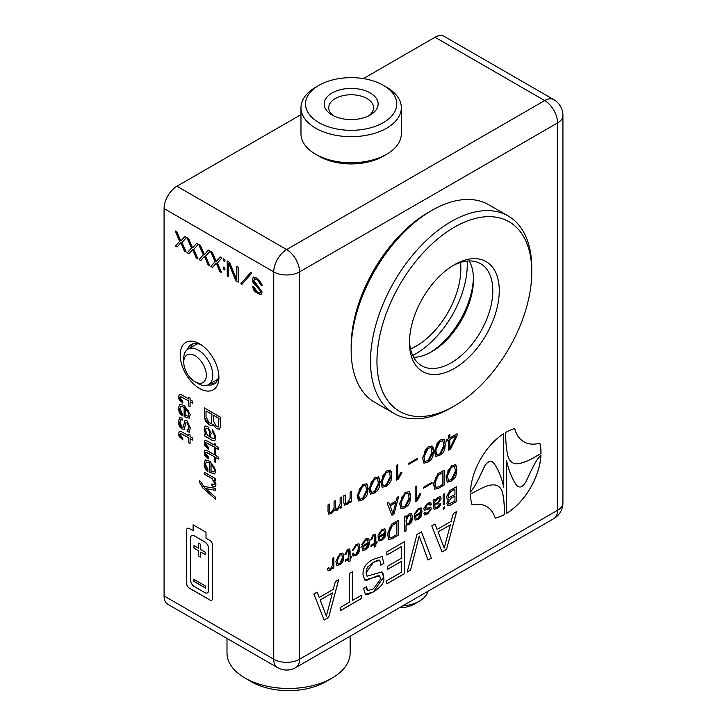<?xml version="1.0" encoding="UTF-8"?>
<svg xmlns="http://www.w3.org/2000/svg" width="727" height="727" viewBox="0 0 727 727"><rect width="100%" height="100%" fill="white"/><g stroke="black" fill="none" stroke-linecap="round" stroke-linejoin="round"><path stroke-width="1.09" d="M394.125 413.49L374.768 402.313A114.039 65.839 -60 0 1 351.15 350.114A114.039 65.839 -60 0 1 381.166 260.293A114.039 65.839 -60 0 1 431.783 210.439A114.039 65.839 -60 0 1 488.808 204.796L508.164 215.964A114.039 65.839 120 0 0 400.522 271.471A114.039 65.839 120 0 0 394.125 413.49A114.039 65.839 120 0 0 451.14 407.838L454.366 405.975A109.477 63.204 -60 0 1 381.366 388.491A109.477 63.204 -60 0 1 405.775 275.06A109.477 63.204 -60 0 1 487.762 216.664A109.477 63.204 -60 0 1 531.782 271.898A109.477 63.204 -60 0 1 454.366 405.975M531.782 271.898L531.782 268.172A114.039 65.839 120 0 0 508.164 215.964M351.15 350.114L351.15 346.388A109.477 63.204 -60 0 1 379.967 260.166A109.477 63.204 -60 0 1 428.567 212.302L431.783 210.439M405.075 492.579L409.119 491.616L410.519 497.095L405.075 507.791L400.995 508.818L399.605 503.393L405.075 492.579M409.092 491.597L410.146 493.451L410.455 497.059L409.91 502.057L408.192 505.292L405.003 507.755L400.968 508.8M409.074 497.931L408.092 493.215L405.075 494.024L401.05 502.566L401.995 507.21L405.075 506.346L409.074 497.931M408.056 493.197L405.003 493.987L401.767 497.095L400.986 502.53L401.15 505.565L401.967 507.192M405.984 515.87L406.002 517.188L408.892 513.998L411.573 513.407L412.482 517.288L409.047 524.703L406.093 525.03L406.093 530.665L404.712 531.464L404.712 516.606L406.048 515.834L406.002 517.188M408.638 515.434L406.093 520.959L406.738 524.112L408.583 523.685L411.091 518.069L410.528 514.97L408.565 515.398C407.52 514.498 406.666 516.343 406.02 520.923L406.702 524.094M411.537 513.389L412.418 517.242L411.864 521.504L408.983 524.667L406.02 524.994L406.02 530.628L404.712 531.392M410.528 514.97L408.565 515.398M407.184 572.104L416.989 534.454L421.487 531.855L431.356 558.145L428.03 560.063L419.197 536.035L410.546 570.159L407.184 572.104M540.952 455.32A49.881 28.798 -60 0 1 506.574 513.389L506.574 460.7A141.374 81.624 120 0 0 515.897 484.355A16.548 9.56 120 0 0 517.951 486.372A16.548 9.56 120 0 0 519.114 486.872A8.151 4.707 120 0 0 520.514 486.981A4.898 2.826 120 0 0 522.831 485.727A10.432 6.025 120 0 0 526.612 480.356A183.913 106.178 -60 0 1 534.836 463.553A19.793 11.432 -60 0 1 540.952 455.32M540.879 455.393A49.881 28.798 -60 0 1 506.574 513.317M506.574 460.963A141.374 81.624 120 0 0 515.834 484.318A16.548 9.56 120 0 0 517.888 486.336A16.548 9.56 120 0 0 517.915 486.354M509.918 460.273A30.37 17.539 -60 0 1 507.391 453.902A142.292 82.151 -60 0 1 506.01 443.116A125.444 72.427 -60 0 1 505.692 432.456A49.881 28.798 -60 0 1 514.707 428.585A49.945 28.835 120 0 0 523.903 441.816A49.945 28.835 120 0 0 539.861 443.197A49.881 28.798 -60 0 1 540.988 453.548L534.227 457.447A74.854 43.22 -60 0 1 519.878 463.444A23.727 13.695 -60 0 1 512.562 462.717A23.727 13.695 -60 0 1 509.918 460.273M514.652 428.594A49.945 28.835 120 0 0 523.84 441.78A49.945 28.835 120 0 0 523.876 441.798M539.807 443.216A49.881 28.798 -60 0 1 540.924 453.512L534.163 457.41A74.854 43.22 -60 0 1 519.814 463.408A23.727 13.695 -60 0 1 512.535 462.699M190.765 347.497A22.81 13.168 60 0 1 193.1 343.78M215.683 382.884A22.81 13.168 60 0 1 211.293 383.047M198.198 343.762A20.529 11.85 -120 0 0 195.736 344.625L188.002 349.096A20.529 11.85 -120 0 0 183.749 358.493L183.749 362.219A15.967 9.215 60 0 1 193.964 355.139A15.967 9.215 60 0 1 206.123 372.678A15.967 9.215 60 0 1 195.036 381.766A15.967 9.215 60 0 1 183.749 362.219M195.036 381.766L198.262 383.629A20.529 11.85 -120 0 0 208.522 384.647L216.264 380.176A20.529 11.85 -120 0 0 218.245 378.476M460.445 262.456A62.949 36.341 -60 0 1 460.818 268.917A62.949 36.341 -60 0 1 416.307 346.016A62.949 36.341 -60 0 1 416.262 346.034A62.949 36.341 -60 0 1 410.528 348.915M416.307 346.016L415.017 346.761A64.776 37.395 -60 0 1 414.972 346.779A64.776 37.395 -60 0 1 410.564 349.078M460.6 262.411A64.776 37.395 -60 0 1 460.818 267.427L460.818 268.917M208.522 384.647A20.529 11.85 -120 0 0 212.52 371.933A20.529 11.85 -120 0 0 202.524 353.304A20.529 11.85 -120 0 0 188.002 349.096M245.035 678.055L251.478 681.781A52.462 30.289 -0 0 0 325.669 681.781L332.121 678.055A61.577 35.55 180 0 1 245.035 678.055A61.577 35.55 180 0 1 226.997 652.919L226.997 638.433M350.16 636.198L350.16 652.919A61.577 35.55 180 0 1 332.121 678.055M489.316 263.874A63.485 36.659 120 0 0 454.366 264.755A63.485 36.659 120 0 0 409.474 342.508A63.485 36.659 120 0 0 469.306 356.848A63.485 36.659 120 0 0 489.316 263.874M413.636 357.339A58.923 34.024 120 0 0 431.793 351.668A58.923 34.024 120 0 0 473.459 279.495A58.923 34.024 120 0 0 469.297 260.938M473.422 277.687A63.485 36.659 -60 0 1 430.211 352.55M452.721 265.737A58.923 34.024 -60 0 1 480.602 263.692A58.923 34.024 -60 0 1 483.573 265.8A58.923 34.024 -60 0 1 478.993 334.438A58.923 34.024 -60 0 1 421.678 365.763A58.923 34.024 -60 0 1 409.501 340.59M412.691 355.458A72.982 42.139 120 0 0 467.188 261.066M205.477 587.989L193.964 581.346L193.964 579.401M193.9 579.364L205.477 586.053L205.477 588.07L193.9 581.382L193.9 579.364M211.73 600.184A3.653 2.108 60 0 1 209.939 599.993L189.293 588.07A3.653 2.108 60 0 1 186.712 583.599L186.712 529.965A3.653 2.108 60 0 1 187.439 528.32M193.1 530.746L193.1 524.794L206.005 532.237L206.005 538.198L209.876 540.434A3.653 2.108 60 0 1 212.457 544.905L212.457 598.539A3.653 2.108 60 0 1 211.702 600.211A3.653 2.108 60 0 1 209.876 600.029L189.229 588.107A3.653 2.108 60 0 1 186.648 583.636L186.648 530.001A3.653 2.108 60 0 1 187.402 528.338A3.653 2.108 60 0 1 189.229 528.511L193.164 530.71L193.164 524.83M207.486 592.832A5.471 3.162 -120 0 0 207.513 592.814A5.471 3.162 -120 0 0 208.649 590.306L208.649 548.594A5.471 3.162 -120 0 0 204.778 541.888L194.454 535.926A5.471 3.162 -120 0 0 191.719 535.654A5.471 3.162 -120 0 0 191.683 535.672L191.655 535.69A5.471 3.162 -120 0 0 190.519 538.198L190.519 579.91A5.471 3.162 -120 0 0 194.391 586.616L204.714 592.578A5.471 3.162 -120 0 0 207.449 592.85A5.471 3.162 -120 0 0 208.585 590.342L208.585 548.631A5.471 3.162 -120 0 0 204.714 541.924L194.391 535.963A5.471 3.162 -120 0 0 191.655 535.69M200.697 552.075L200.697 557.155L198.407 555.828L198.407 550.748L193.973 548.185L193.973 545.604L198.407 548.167L198.407 543.078L200.697 544.405L200.697 549.485L205.132 552.047L205.132 554.628L200.697 552.075L205.132 554.556M198.471 543.124L198.407 548.167M200.697 557.082L198.471 555.792L198.471 550.712L193.973 548.185M194.036 548.149L194.036 545.641M164.075 595.931L164.075 208.576L273.743 271.898A18.248 10.532 -0 0 0 299.542 271.898A18.248 10.532 -120 0 0 286.638 249.552A18.248 10.532 120 0 0 273.743 271.898L273.743 659.244A18.248 10.532 120 0 0 277.514 667.595A18.248 18.248 0 0 0 295.762 667.595A18.248 10.532 -120 0 0 299.542 659.244A18.248 10.532 180 0 1 273.743 659.244L164.075 595.931A18.248 10.532 120 0 0 167.846 604.282L277.514 667.595M199.552 343.78A27.372 15.803 -120 0 0 180.196 354.949A27.372 15.803 -120 0 0 199.552 388.472A27.372 15.803 -120 0 0 218.909 377.304A27.372 15.803 -120 0 0 199.552 343.78L199.552 343.78M187.148 431.602L187.148 429.648L188.366 429.93L188.938 427.322L187.221 422.923L185.948 422.596L184.185 429.303L181.932 428.921L178.597 421.551L179.524 417.525L182.35 418.189L182.35 420.052L180.523 419.606L179.923 422.223L182.032 427.022L183.14 427.176L184.976 420.542L187.039 420.897L190.265 427.894L189.329 432.165L187.148 431.602L187.212 429.684M188.702 398.969L188.702 397.26L190.065 398.042L190.065 399.759L192.8 401.34L192.8 403.321L190.065 401.749L190.065 406.766L188.702 405.975L188.702 400.959L180.351 396.524L180.023 397.778L182.777 401.213L182.777 403.076L178.633 396.951L179.333 394.352L181.795 394.988L188.702 398.969L188.766 397.296M178.597 407.883L179.633 404.176L184.458 405.584L190.265 414.59L189.129 418.225L184.122 416.698L184.122 407.347L180.578 406.22L179.942 408.656L182.25 413.663L182.25 415.617L178.597 407.883L179.669 404.157M211.93 485.836L211.93 483.909L214.12 484.7L214.565 483.164L211.92 478.584L204.405 474.24L204.405 472.259L215.665 478.757L215.665 480.692L214.374 479.875L215.946 484.364L215.156 486.763L211.93 485.836L212.002 483.946M204.396 487.408L204.396 486.563L215.665 488.335L215.665 490.325L205.65 488.608L215.665 497.368L215.665 499.385L202.897 488.008L199.307 481.992L199.434 480.947L200.797 481.737L204.396 487.408L204.46 486.572M210.058 461.309L215.864 470.314L214.729 473.949L209.721 472.423L209.721 463.072L206.177 461.945L205.541 464.38L207.849 469.388L207.849 471.341L204.196 463.608L205.232 459.9L210.058 461.309M207.395 450.713L214.301 454.693L214.301 452.985L215.665 453.766L215.665 455.484L218.4 457.065L218.4 459.046L215.665 457.474L215.665 462.49L214.301 461.7L214.301 456.683L207.386 452.685L205.95 452.249L205.623 453.503L208.376 456.938L208.376 458.801L204.232 452.676L204.932 450.077L207.395 450.713M214.301 445.06L214.301 443.352L215.665 444.142L215.665 445.851L218.4 447.432L218.4 449.413L215.665 447.841L215.665 452.857L214.301 452.067L214.301 447.05L205.95 442.616L205.623 443.879L208.376 447.305L208.376 449.168L204.232 443.043L204.932 440.444L207.395 441.08L214.301 445.06L214.365 443.388M216.528 428.612L212.857 424.159L211.993 425.595L209.022 424.822L204.405 417.407L204.405 407.938L220.508 417.243L220.508 426.195L219.536 429.275L216.528 428.612L212.857 424.159M204.405 433.983L205.823 434.864L204.196 429.557L205.114 425.94L207.795 426.513L211.212 433.446L209.903 437.036L214.065 438.781L214.619 435.955L212.566 431.729L212.566 429.712L215.864 436.773L214.901 440.844L211.884 440.162L204.405 435.846L204.405 433.983M188.702 435.809L188.702 434.092L190.065 434.882L190.065 436.6L192.8 438.172L192.8 440.162L190.065 438.581L190.065 443.606L188.702 442.816L188.702 437.79L180.351 433.365L180.023 434.619L182.777 438.045L182.777 439.908L178.633 433.792L179.333 431.184L181.795 431.82L188.702 435.809L188.766 434.128M192.637 247.825L196.617 243.291L198.371 244.308L193.764 249.352L197.998 258.966L196.272 257.967L192.637 249.515L188.984 253.759L187.275 252.769L191.492 248.034L186.894 237.674L188.647 238.692L192.637 247.825L196.644 243.309M208.422 250.106L210.176 251.115L205.568 256.158L209.794 265.773L208.067 264.782L204.432 256.322L200.788 260.575L199.071 259.584L203.296 254.85L198.698 244.49L200.452 245.499L204.432 254.641L208.422 250.106M216.237 261.447L220.217 256.922L221.971 257.931L217.364 262.974L221.599 272.589L219.872 271.589L216.237 263.138L212.584 267.391L210.875 266.4L215.092 261.665L210.494 251.306L212.248 252.314L216.237 261.447L220.245 256.931M223.371 260.784L223.371 258.757L224.897 259.639L224.897 261.665L223.371 260.784L223.434 258.794M224.897 270.017L223.371 269.135L223.371 267.118L224.897 267.999L224.897 270.017M235.912 280.849L228.651 263.083L228.651 276.66L227.233 275.842L227.233 260.966L229.496 262.274L236.757 279.913L236.757 266.464L238.183 267.291L238.183 282.167L235.912 280.849L228.651 263.083M241.927 284.321L240.837 283.703L250.797 272.38L251.842 272.988L241.927 284.321M257.313 291.927L260.23 292.872L260.684 291.273L252.496 279.831L253.332 277.014L257.313 278.196L262.193 285.048L262.193 285.738L260.775 284.911L257.313 279.641L254.423 278.705L253.941 280.522L262.093 291.972L261.257 294.417L257.313 293.372L252.742 286.456L254.15 287.265L257.313 291.927M184.822 236.484L186.575 237.493L181.968 242.536L186.194 252.151L184.476 251.151L180.832 242.7L177.188 246.953L175.471 245.962L179.696 241.228L175.098 230.868L176.852 231.877L180.832 241.01L184.822 236.484L180.832 241.01M503.684 433.683L503.684 487.408M491.852 461.527A6.425 3.708 120 0 0 491.815 461.509A6.425 3.708 120 0 0 488.726 461.763A9.987 5.771 120 0 0 488.626 461.818A7.534 4.353 120 0 0 484.237 466.907A259.076 149.58 -60 0 1 477.085 481.774A31.852 18.393 -60 0 1 470.469 491.925M484.3 466.952A259.076 149.58 -60 0 1 477.148 481.819A31.852 18.393 -60 0 1 470.469 492.043A49.881 28.798 -60 0 1 503.747 433.637L503.747 487.735A123.963 71.564 120 0 0 494.751 464.453A27.381 15.812 120 0 0 492.015 461.627A6.425 3.708 120 0 0 491.888 461.545A6.425 3.708 120 0 0 488.789 461.799A9.987 5.771 120 0 0 488.689 461.854A7.534 4.353 120 0 0 484.3 466.952L484.237 466.907M472.087 504.856A49.881 28.798 -60 0 1 470.451 494.169A1819.354 1050.415 -60 0 1 475.849 491.234A153.579 88.667 -60 0 1 484.618 486.89A35.805 20.674 -60 0 1 495.123 485.027A21.874 12.632 -60 0 1 497.223 485.618A24.091 13.913 -60 0 1 497.986 486.009A24.091 13.913 -60 0 1 502.412 492.361A74.545 43.038 -60 0 1 503.893 501.012A383.029 221.144 -60 0 1 504.811 514.407A49.881 28.798 -60 0 1 495.223 518.106A49.218 28.417 120 0 0 486.572 506.519A49.218 28.417 120 0 0 472.087 504.856M486.545 506.501A49.218 28.417 120 0 0 486.508 506.483A49.218 28.417 120 0 0 472.068 504.802M497.95 485.99A24.091 13.913 -60 0 1 502.348 492.324A74.545 43.038 -60 0 1 503.829 500.976A383.029 221.144 -60 0 1 504.747 514.371A49.881 28.798 -60 0 1 495.205 518.06M352.35 571.776L352.35 600.457L361.464 595.268L361.464 598.494L340.318 610.707L340.318 607.481L349.314 602.283L349.314 573.53L352.413 571.74L352.413 600.493M361.401 595.304L361.401 598.457L340.318 610.635M366.626 483.728L367.689 485.581L367.998 489.189L367.453 494.187L365.736 497.422L362.546 499.885L358.511 500.93M365.636 485.345L362.609 486.154L358.593 494.696L359.538 499.34L362.609 498.477L366.617 490.062L365.636 485.345L362.546 486.118L359.311 489.226L358.529 494.66L358.693 497.695L359.511 499.322M357.148 495.523L362.609 484.709L366.662 483.746L368.062 489.226L362.609 499.922L358.538 500.948L357.148 495.523M343.798 502.63L343.798 495.741L345.18 494.951L345.598 503.52L347.388 502.984L350.096 498.495L350.096 492.106L351.477 491.316L351.477 501.721L350.187 502.466L350.187 501.148L347.097 504.429L344.498 505.111L343.798 502.63M350.187 501.148L347.033 504.393L344.471 505.092M351.414 491.352L351.477 501.721M351.414 501.685L350.187 502.393M345.116 494.987L345.598 503.52M378.449 476.903L379.512 478.757L379.812 482.364L379.267 487.363L377.558 490.598L374.369 493.06L370.325 494.106M377.458 478.52L374.432 479.329L370.406 487.872L371.361 492.515L374.432 491.652L378.44 483.237L377.458 478.52L374.369 479.293L371.133 482.41L370.343 487.835L370.516 490.87L371.324 492.497M368.962 488.698L374.432 477.884L378.485 476.921L379.876 482.401L374.432 493.097L370.361 494.124L368.962 488.698M447.141 499.086L448.504 499.122L447.178 499.104L446.523 496.741L449.813 490.571L456.365 486.781L456.365 501.666L450.167 505.238L447.641 505.801L446.896 503.447L448.504 499.122M456.302 486.826L456.302 501.621L450.104 505.201L447.605 505.783M454.948 494.542L454.948 489.098L450.967 491.397L447.959 495.832L448.432 497.804L454.948 494.542M448.432 497.804L447.896 495.796L448.559 493.151L454.948 489.098M454.948 501.012L454.948 495.987L450.849 498.349L448.341 502.475L448.768 504.093L454.948 501.012M448.768 504.093L448.277 502.439L450.785 498.313L454.948 495.987M390.263 470.078L391.326 471.941L391.635 475.54L391.09 480.538L389.372 483.773L386.182 486.236L382.148 487.281M389.236 471.678L386.182 472.468L382.947 475.585L382.166 481.01L382.329 484.055L383.147 485.672M390.254 476.412L389.272 471.696L386.246 472.514L382.229 481.047L383.174 485.691L386.246 484.827L390.254 476.412M380.784 481.883L386.246 471.06L390.299 470.096L391.699 475.576L386.246 486.272L382.175 487.299L380.784 481.883M444.524 508.5L443.143 509.3L443.143 507.591L444.524 506.792L444.524 508.5L443.143 509.218M444.461 506.828L444.461 508.464M417.271 458.519L417.271 459.373L408.856 464.226M417.334 459.409L408.856 464.299L408.856 463.372L417.334 458.483L417.271 459.373M421.078 507.891L421.996 511.781L421.078 516.534L418.08 519.405L415.135 520.087M418.125 508.673L421.106 507.909L422.06 511.817L418.143 519.442L415.172 520.105L414.226 516.025L420.706 512.281L420.07 509.382L418.125 509.909L415.58 513.516L414.226 514.298L418.125 508.673M420.07 509.382L418.061 509.872L415.58 513.516M415.517 513.471L414.226 514.225M415.58 516.452L416.189 518.678L418.143 518.206L420.688 513.498L415.517 516.415L416.153 518.66M415.517 516.415L420.688 513.498M432.074 445.978L433.474 451.458L428.03 462.154L423.959 463.181L422.56 457.756L428.03 446.941L432.074 445.978L433.101 447.814L433.41 451.422L432.865 456.42L431.156 459.655L427.967 462.118L423.923 463.163M431.02 447.559L427.967 448.35C425.486 448.604 424.15 451.458 423.941 456.892L424.704 461.4L428.03 460.709L432.038 452.294L431.047 447.578L428.03 448.386L424.005 456.929L424.886 461.536M443.897 439.153L445.297 444.633L439.844 455.329L435.773 456.356L434.382 450.94L439.844 440.117L443.897 439.153L444.924 440.989L445.233 444.597L444.688 449.595L442.97 452.83L439.78 455.293L435.746 456.338M442.834 440.735L439.78 441.525C437.309 441.789 435.964 444.633 435.755 450.068L435.927 453.112L436.736 454.729M443.852 445.469L442.87 440.753L439.844 441.562L435.818 450.104L436.773 454.748L439.844 453.884L443.852 445.469M387.464 534L391.798 524.067L398.123 520.414L398.123 535.29L392.18 538.725L388.809 539.361L387.464 534M398.06 520.45L398.06 535.254L392.117 538.68L388.772 539.343M396.706 522.722L392.489 525.158L388.909 533.164L389.99 537.607L392.507 537.062L396.706 534.645L396.633 522.686L390.344 526.839L389.209 529.301L389.054 535.935L389.99 537.607M449.749 434.573L449.822 437.954L457.074 433.765L457.074 435.746L450.613 448.959L448.441 450.204L448.441 440.171L446.505 441.216M457.01 433.801L457.01 435.709L450.549 448.922L448.441 450.131M455.865 435.882L449.749 439.344L449.822 448.323L455.865 435.882L449.822 439.381L449.822 448.323M448.441 440.171L446.505 441.298L446.505 439.871L448.441 438.744L448.441 435.328L449.822 434.537L449.822 437.954M384.856 528.802L385.783 532.691L384.865 537.444L381.857 540.315L378.921 540.997M381.902 529.583L384.892 528.82L385.846 532.727L381.92 540.352L378.949 541.015L378.004 536.935L384.492 533.191L383.856 530.292L381.902 530.819L379.358 534.427L378.004 535.208L381.902 529.583M383.82 530.274L381.839 530.783L379.358 534.427M379.294 534.381L378.004 535.136M379.358 537.362L379.967 539.588L381.92 539.116L384.465 534.409L379.294 537.326L379.903 539.552M379.294 537.326L384.465 534.409M401.895 472.514L398.332 479.066L396.379 480.193M397.678 464.644L397.678 478.166L401.05 472.105L401.958 472.55L398.396 479.102L396.379 480.265L396.379 465.389L397.742 464.608L397.742 478.202M375.841 536.044L375.841 542.424L377.022 541.733L377.022 542.996L375.841 543.687L375.841 546.204L374.46 547.004L374.46 544.478L370.979 546.486L370.979 545.223L374.46 543.214L374.187 535.654L373.124 535.89L371.915 539.207L370.625 539.952L373.205 534.636L375.296 534.081L375.841 542.424M375.259 534.063L375.768 536.008M371.851 539.17L370.625 539.879M374.123 535.617L373.187 535.926L371.915 539.207M370.979 546.413L374.46 544.478M376.959 541.769L376.959 542.96L375.768 543.651L375.841 546.204M375.768 546.168L374.46 546.931M335.392 500.603L335.874 509.118M329.349 504.093L329.804 512.617M334.284 510L331.276 513.571L328.768 514.171L328.031 511.735L328.031 504.847L329.413 504.056L329.84 512.635L331.448 512.19L334.075 508.246L334.075 501.357L335.456 500.567L335.456 507.428L335.91 509.136L337.573 508.655L340.118 503.847L340.118 497.868L341.49 497.077L341.49 507.482L340.2 508.228L340.136 506.619L337.164 510.1L334.284 510L331.212 513.535L328.731 514.153M341.426 497.114L341.426 507.446L340.2 508.155M340.2 506.655L337.228 510.145L334.347 510.036L334.82 510.672M350.087 550.912L350.087 557.291L351.277 556.6L351.277 557.863L350.087 558.545L350.087 561.071L348.715 561.871L348.715 559.345L345.234 561.353L345.234 560.09L348.715 558.082L348.442 550.521L347.442 550.793L346.17 554.074L344.88 554.819L347.461 549.503L349.542 548.949L350.087 557.291M349.514 548.93L350.023 550.875M348.415 550.503L347.379 550.757L346.17 554.074M346.107 554.038L344.88 554.746M345.234 561.28L348.715 559.345M351.214 556.637L351.214 557.827L350.023 558.509L350.087 561.071M350.023 561.035L348.715 561.789M444.461 493.66L444.461 503.993L443.143 504.747M443.143 504.82L443.143 494.424L444.524 493.624L444.524 504.029L443.143 504.82M446.033 476.539L451.449 465.816L455.602 464.653L456.838 470.296L451.412 481.038L447.259 482.219L446.033 476.539M455.575 464.635L456.529 466.498L456.774 470.26L455.693 477.066L451.349 481.001L447.223 482.201M451.431 479.575L455.402 471.132L454.539 466.343L451.431 467.288L447.478 475.703L448.314 480.529L451.431 479.575M454.511 466.325L451.367 467.243L448.068 470.251L447.414 475.667L448.286 480.511M440.444 496.596L441.089 498.667L437.654 503.802L434.646 504.338L435.128 507.937M434.555 499.376L434.582 500.676L437.609 497.422L440.48 496.614L441.153 498.704L437.718 503.847L434.71 504.374L435.164 507.955L437.336 507.21L439.453 504.093L440.844 503.293L437.272 508.4L434.074 509.354L433.337 506.992L433.337 500.085L434.628 499.34L434.582 500.676M440.78 503.329L440.335 505.529L439.163 507.046L434.037 509.336M439.344 498.168L437.681 498.613L434.691 502.339L435.055 503.647L437.699 502.648L439.78 499.658L438.835 498.059L437.618 498.568L434.628 502.302L435.019 503.62M433.474 483.791L437.808 473.85L444.133 470.196L444.133 485.073L438.19 488.508L434.819 489.153L433.474 483.791M444.07 470.242L444.07 485.036L438.127 488.471L434.782 489.135M442.716 472.514L438.499 474.949L434.919 482.955L436 487.39L438.517 486.854L442.716 484.427L442.652 472.477L436.354 476.621L435.219 479.093L435.064 485.718L435.964 487.372M430.629 502.275L431.338 504.511L430.048 505.256L429.557 503.775L427.503 504.411L425.022 507.791L425.386 508.636M431.275 504.474L430.048 505.183M429.557 503.775L427.567 504.447L425.086 507.828L427.503 508.1L430.757 507.273L431.338 508.845L427.776 513.88L424.441 514.934L423.959 513.198L425.313 512.417L425.604 513.38L427.64 512.726L430.002 509.781L429.721 508.764L424.332 510.209M425.25 512.453L425.577 513.353M430.72 507.255L431.275 508.809L427.712 513.844L424.414 514.916M429.657 508.727L424.368 510.227L423.732 508.509L427.503 503.257L430.657 502.293L431.338 504.511M425.022 507.791L425.359 508.618M432.065 482.364L432.065 483.282L423.587 488.18L423.587 487.254L432.065 482.364M432.002 482.401L432.065 483.282M432.002 483.246L423.587 488.108M367.535 539.67L365.554 540.188L363.009 543.787L361.719 544.532M368.607 538.216L369.561 542.124L365.636 549.757L362.664 550.421L361.719 546.341L368.198 542.596L367.562 539.688L365.617 540.225L363.073 543.823L361.719 544.605L365.617 538.98L368.607 538.216L369.498 542.088L368.58 546.84L365.572 549.721L362.637 550.403M368.18 543.814L363.073 546.768L363.682 548.985L365.636 548.512L368.18 543.814L363.009 546.722L363.654 548.967M357.875 545.277L356.021 545.732L353.458 549.903L352.195 550.63M353.586 553.147L354.013 554.583M358.947 543.76L359.692 545.105L359.538 551.048L358.366 553.383L356.048 555.219L353.031 556.046L352.341 553.865L353.649 553.111L354.04 554.601L356.121 553.965L358.565 548.476L357.902 545.295L356.085 545.777L353.522 549.939L352.186 550.712L356.076 544.496L358.984 543.778L359.947 547.649L356.112 555.255L353.058 556.064M389.636 504.729L396.124 500.976L397.16 497.323L398.705 496.423L394.016 514.016L391.935 515.216L387.137 503.111L388.663 502.23L389.636 504.729L388.618 502.248M390.099 505.901L392.943 513.407L395.788 502.621L390.035 505.865L392.943 513.407M398.623 496.477L394.016 514.016M393.952 513.98L391.908 515.152M390.035 505.865L395.788 502.621M342.835 553.065L343.753 556.918L343.398 560.453L342.19 562.762L339.809 564.597L336.81 565.397M341.763 554.583L339.809 555.092L337.737 557.027L337.21 560.708L337.882 563.87M342.435 557.754L341.79 554.592L339.873 555.128L337.273 560.744L337.919 563.888L339.873 563.352L342.435 557.754M335.883 561.544L339.873 553.847L342.871 553.083L343.826 556.955L339.873 564.634L336.837 565.415L335.883 561.544M437.127 529.401L451.085 521.341L453.321 513.48L456.638 511.563L446.551 549.367L442.071 551.957L431.756 525.93L435.037 524.031L437.127 529.401L435 524.058M438.117 531.937L444.242 548.058L450.358 524.876L438.054 531.9L444.242 548.058M456.556 511.608L446.551 549.367M446.487 549.33L442.052 551.893M438.054 531.9L450.358 524.876M328.758 567.414L329.122 569.186M332.593 567.451L330.122 570.341L328.141 570.75L327.486 568.759L328.831 567.378L329.149 569.205L330.394 568.896L332.512 565.233L332.512 558.291L333.884 557.5L333.884 567.905L332.548 568.678L332.53 567.414L330.058 570.304L328.113 570.731M333.82 557.536L333.82 567.869L332.557 568.596M421.442 531.882L431.356 558.145M431.293 558.109L428.012 559.999M419.197 536.035L410.546 570.159M410.482 570.122L407.202 572.013M420.715 494.033L417.153 500.576L415.199 501.703M416.498 486.163L416.498 499.685L419.87 493.624L420.779 494.069L417.216 500.621L415.199 501.784L415.199 486.908L416.562 486.118L416.562 499.722M366.508 586.734L366.781 589.497L367.598 590.669M366.572 586.698L367.626 590.688L373.378 588.852L380.639 579.074L379.658 575.875L364.745 580.028L363.027 574.803C362.591 568.105 366.044 562.943 373.378 559.327L382.148 556.509L383.874 563.416L380.821 565.188L379.767 560.081L373.378 562.434L366.126 572.712L367.044 576.211L381.893 571.931L383.656 577.093L373.378 591.969L365.345 594.259L363.555 588.443L366.572 586.698M381.866 571.913L382.92 573.103L383.592 577.056C385.065 581.718 381.639 586.68 373.315 591.923L367.826 594.422L365.308 594.241M379.767 560.081L377.413 560.272L373.315 562.398L367.271 567.287L366.063 572.667L367.044 576.211M382.111 556.491L383.874 563.416M383.811 563.38L380.821 565.115M379.63 575.857L377.34 575.857L366.781 580.273L364.718 580.01M404.566 541.624L404.63 573.576L386.8 583.872L386.8 580.709L401.568 572.185L401.504 561.244L387.464 569.35M404.566 573.539L386.8 583.799M401.568 561.28L387.464 569.423L387.464 566.306L401.568 558.163L401.504 546.522L386.873 554.974M401.568 546.559L386.873 555.046L386.873 551.838L404.63 541.588L404.63 573.576M319.217 597.476L333.184 589.415L335.411 581.555L338.737 579.637L328.64 617.441L324.16 620.031L313.855 593.995L317.136 592.105L319.217 597.476L317.09 592.132M320.216 600.011L326.332 616.132L332.448 592.95L320.153 599.975L326.332 616.132M338.646 579.683L328.64 617.441M328.577 617.405L324.142 619.967M320.153 599.975L332.448 592.95M186.157 252.051L184.54 251.115L180.832 242.7M177.234 246.898L175.534 245.926L179.76 241.191L175.207 230.932M262.193 285.656L260.839 284.875L260.266 281.803L259.285 280.813L254.45 278.686M260.257 292.854L260.757 291.236L253.014 282.44L252.56 279.795L253.359 276.996M261.293 294.399L259.566 294.371L254.823 291.545L253.332 289.482L252.814 286.493M241.964 284.275L240.837 283.703M240.91 283.657L250.815 272.398M228.651 276.587L227.297 275.806L227.297 261.002M238.183 282.094L235.975 280.813M236.757 279.913L236.82 266.5M224.897 269.944L223.371 269.135M223.434 269.099L223.434 267.154M224.897 261.584L223.434 260.748M212.629 267.336L210.939 266.355L215.092 261.665M215.156 261.629L210.603 251.369M221.553 272.489L219.936 271.553L216.237 263.138M209.749 265.673L208.14 264.746L204.432 256.322M204.432 254.641L208.44 250.115M200.834 260.52L199.134 259.548L203.36 254.813L198.807 244.554M189.029 253.714L187.339 252.732L191.492 248.034M191.555 247.998L187.003 237.738M197.953 258.867L196.335 257.931L192.637 249.515M190.065 443.525L188.766 442.779L188.766 437.754L180.387 433.347M192.8 440.089L190.065 438.581M182.777 439.835L179.06 436.409L178.697 433.746L179.369 431.166M214.101 438.763L214.683 435.918L212.638 431.693L212.638 429.748M205.823 434.864L204.26 429.521L205.141 425.922M214.938 440.826L211.948 440.126L204.469 435.8L204.469 434.019M209.367 436.191L209.976 432.683L208.04 428.557L206.123 428.121M207.977 428.594L206.086 428.139L205.523 430.22L207.695 435.782L209.331 436.209L209.903 432.719L208.04 428.557M219.572 429.257L216.591 428.576M211.911 414.326L206.023 410.928L206.023 416.671L208.94 422.696L211.366 423.423L211.975 414.29L206.023 410.928M218.918 418.379L213.474 415.235L213.474 421.151L216.373 426.44L218.391 426.994L218.981 418.334L213.474 415.235M212.03 425.577L209.085 424.786L205.641 421.705L204.469 417.371L204.469 407.983M211.366 423.423L211.975 414.29M218.427 426.976L218.981 418.334M215.665 452.785L214.365 452.03L214.365 447.014L206.014 442.579M218.4 449.341L215.665 447.841M208.376 449.095L204.66 445.669L204.296 443.007L204.969 440.426M214.365 453.021L214.301 454.693M208.376 458.719L204.66 455.302L204.296 452.639L204.969 450.058M215.665 462.417L214.365 461.663L214.365 456.647L206.014 452.212M218.4 458.973L215.665 457.474M214.756 473.931L209.785 472.386L209.785 463.035L206.214 461.927M207.849 471.269L205.568 469.333L204.514 466.925L204.26 463.572L205.268 459.882M213.847 471.932L214.592 469.506L214.247 467.097L211.094 463.817L211.03 471.223L213.811 471.959L214.529 469.542L211.03 463.853M215.665 499.285L202.96 487.971L199.371 481.956L199.498 480.911M215.665 490.271L205.65 488.608M214.147 484.682L214.629 483.128L211.984 478.548L204.469 474.204L204.469 472.296M215.192 486.745L212.002 485.8M215.665 480.611L214.374 479.875M182.25 415.544L179.969 413.608L178.915 411.2L178.66 407.847M185.43 415.499L188.22 416.226L188.929 413.817L185.43 408.129L185.43 415.499M188.248 416.207L188.993 413.781L188.647 411.373L187.557 409.619L185.43 408.129M189.156 418.207L184.185 416.662L184.185 407.311L180.614 406.202M190.065 406.693L188.766 405.939L188.766 400.922L180.387 396.506M192.8 403.249L190.065 401.749M182.777 402.994L179.06 399.577L178.697 396.915L179.369 394.334M189.365 432.147L187.212 431.565M183.204 427.14L185.012 420.524M182.35 419.979L180.523 419.606M184.222 429.284L181.995 428.885L179.923 427.122L178.924 424.822L178.66 421.515L179.551 417.507M188.402 429.902L189.002 427.285L187.284 422.887L185.976 422.578M187.53 349.387A22.81 13.168 60 0 1 191.374 344.516A22.81 13.168 60 0 1 201.243 344.834M218.836 375.314A22.81 13.168 60 0 1 214.183 384.02A22.81 13.168 60 0 1 208.04 384.901M553.801 99.663L444.133 36.35A18.248 10.532 120 0 0 435.019 37.25L544.687 100.571A18.248 10.532 60 0 1 557.582 122.918A18.248 10.532 -0 0 0 562.925 115.466A18.248 18.248 0 0 0 553.801 99.663A18.248 10.532 120 0 0 544.687 100.571L286.638 249.552L176.97 186.23A18.248 10.532 120 0 0 164.075 208.576M557.582 510.263A18.248 10.532 60 0 1 553.801 518.624A18.248 18.248 0 0 0 562.925 502.82A18.248 10.532 180 0 1 557.582 510.263L299.542 659.244L299.542 271.898L557.582 122.918L557.582 510.263M176.97 186.23L300.978 114.639M363.382 78.616L435.019 37.25M315.672 154.269L319.162 156.278A45.238 26.117 -0 0 0 383.138 156.278L386.637 154.269A50.181 28.971 180 0 1 339.763 161.994A50.181 28.971 180 0 1 315.672 154.269A50.181 28.971 180 0 1 300.978 133.777L300.978 107.705A50.181 28.971 -0 0 0 339.763 135.922A50.181 28.971 -0 0 0 401.331 107.705A50.181 28.971 -0 0 0 386.637 87.222L383.411 85.359A45.619 26.336 180 0 1 391.026 116.774A45.619 26.336 180 0 1 340.799 129.633A45.619 26.336 180 0 1 307.294 111.213A45.619 26.336 180 0 1 318.899 85.359A45.619 26.336 180 0 1 383.411 85.359M401.331 107.705L401.331 133.777A50.181 28.971 180 0 1 386.637 154.269M318.899 85.359L315.672 87.222A50.181 28.971 -0 0 0 300.978 107.705M333.829 115.938A22.428 12.95 180 0 1 328.722 107.705A22.428 12.95 180 0 1 356.239 95.101A22.428 12.95 180 0 1 373.578 107.705A22.428 12.95 180 0 1 368.471 115.938M345.025 119.164A26.99 15.585 -0 0 0 370.234 115.002A26.99 15.585 -0 0 0 370.234 92.965A26.99 15.585 -0 0 0 332.066 92.965A26.99 15.585 -0 0 0 332.066 115.002A26.99 15.585 -0 0 0 345.025 119.164M399.332 607.799A21.892 12.641 -0 0 0 414.335 604.101L419.497 601.12A29.198 16.857 180 0 1 402.594 605.918M427.803 591.369A29.198 16.857 180 0 1 419.497 601.12M562.925 502.82L562.925 115.466M295.762 667.595L553.801 518.624"/></g></svg>
